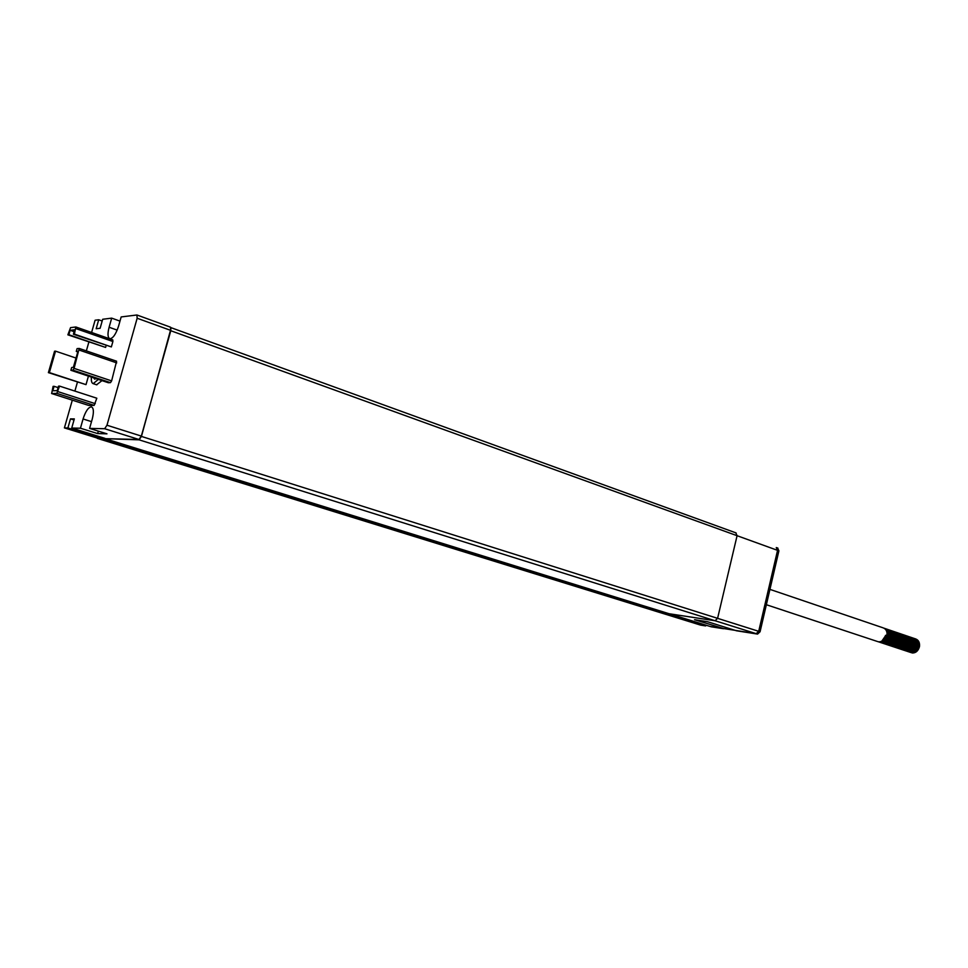 <?xml version="1.0" encoding="UTF-8"?>
<svg xmlns="http://www.w3.org/2000/svg" width="968" height="968" viewBox="0 0 968 968"><rect width="100%" height="100%" fill="white"/><g stroke="black" fill="none" stroke-linecap="round" stroke-linejoin="round"><path stroke-width="1.45" d="M171.106 328.043L141.437 436.423L139.065 439.835L104.955 438.661L709.786 626.356L756.214 633.665L758.706 631.317L777.558 550.356L776.275 547.561M97.357 438.395L101.047 438.238L101.325 437.221L100.975 438.516L97.357 438.395L699.307 624.711L704.305 625.497L704.498 624.723M100.975 438.516L704.305 625.497M104.955 438.661L138.981 439.496L141.34 436.084L170.864 330.439L170.38 327.184M735.825 532.872L737.084 535.703L717.59 618.334L715.086 620.754L757.569 634.088L736.479 630.773L707.451 621.698L694.576 619.714L723.568 628.534M757.569 634.088L760.074 631.741L778.901 550.84L777.606 548.045M715.086 620.754L669.082 613.724L711.129 626.78L723.532 628.728M663.842 612.103L663.661 612.901L658.7 612.139L700.663 625.134L705.66 625.921L705.841 625.134M663.661 612.901L705.66 625.921M75.831 326.99L74.415 334.105L73.399 334.226L74.669 329.773L70.132 330.306L68.873 334.722L67.869 334.831L70.543 327.632L75.831 326.99M76.012 327.051L112.784 339.889L112.893 341.51L111.356 346.919L74.415 334.105M111.356 346.919L73.399 334.226M74.125 331.685L70.132 330.306M106.141 345.576L105.609 347.427L68.873 334.722M105.609 347.427L67.869 334.831M74.088 368.372L72.951 370.163L70.882 370.284L71.68 367.501L73.35 367.392L77.96 351.251L76.278 351.396L77.077 348.625L79.219 348.444L74.088 368.372L111.623 380.896L110.473 382.65L108.331 382.735L70.882 370.284M77.779 351.904L76.278 351.396M79.316 348.492L116.596 361.221L111.623 380.896M51.655 393.528L53.095 386.353L54.087 386.317L52.804 390.769L57.245 390.624L58.528 386.147L59.532 386.099L56.834 393.371L51.655 393.528L88.632 405.398M58.104 387.624L54.087 386.317M88.766 405.447L94.15 405.386L96.824 398.223L59.532 386.099M54.547 351.227L55.527 351.142L49.368 372.583L48.4 372.632L54.547 351.227M76.024 358.063L55.527 351.142M88.439 376.116L86.019 384.635L49.368 372.583M86.019 384.635L48.4 372.632M91.597 332.484L95.094 320.226L98.712 319.767L96.159 328.733L100.115 328.285L102.681 319.271L111.695 318.133L109.106 327.257C107.436 333.779 107.678 337.602 109.82 338.715C112.966 338.461 115.87 334.275 118.556 326.168L121.169 316.935L136.924 314.987L137.153 318.242L106.976 425.23L104.641 428.715L89.588 428.401L92.25 419.035C93.981 412.053 93.715 408 91.44 406.863C88.39 407.141 85.595 411.182 83.067 418.975L80.441 428.219L71.729 428.037L74.33 418.902L70.483 418.878L67.893 427.965L64.408 427.892L72.31 400.171M74.887 391.096L77.428 382.179M86.358 350.876L88.862 342.091M101.991 380.63L96.594 384.78M98.312 379.408L93.206 383.667C91.694 383.159 91.089 380.969 91.403 377.109M93.642 377.847L94.646 379.141L96.05 378.657M98.349 431.135L97.659 433.579L80.441 428.219M97.659 433.579L106.964 433.833L89.588 428.401M119.984 321.11L111.695 318.133M105.004 438.371L71.729 428.037M74.016 419.979L70.483 418.878M101.047 438.238L67.893 427.965M97.441 438.117L64.408 427.892M102.184 321.001L98.712 319.767M914.978 638.711L915.365 638.807C918.281 639.993 919.539 642.534 919.128 646.43C918.051 650.738 915.825 652.928 912.449 652.989C915.946 652.976 918.293 650.823 919.491 646.551C919.89 642.655 918.62 640.114 915.704 638.94L915.159 638.807M914.228 638.735L913.61 638.783M912.57 639.049L911.88 639.34M911.65 639.461L910.912 639.933M909.472 641.264L908.25 643.188M907.403 648.028L907.633 649.117M907.73 649.407L908.057 650.181M910.331 652.371L910.755 652.517C914.385 652.94 916.829 650.786 918.1 646.08C918.499 642.183 917.24 639.642 914.324 638.457L913.768 638.323M906.338 648.935L906.665 649.722M909.049 651.948L909.363 652.057C912.993 652.48 915.438 650.327 916.696 645.62C917.107 641.711 915.849 639.17 912.933 637.985L912.86 637.96M908.867 638.529L908.141 638.977M904.947 648.463L905.274 649.25M907.754 651.524L907.972 651.585C911.602 652.021 914.046 649.867 915.305 645.148C915.716 641.24 914.457 638.698 911.541 637.513L911.396 637.464M906.375 651.065L906.58 651.125C910.21 651.549 912.655 649.407 913.913 644.676C914.324 640.768 913.066 638.227 910.15 637.041L909.63 636.92M902.043 643.115L901.801 645.608M903.083 649.08L902.575 648.536L902.975 649.141M904.366 650.339L905.177 650.665C908.807 651.089 911.251 648.935 912.509 644.204C912.933 640.296 911.675 637.755 908.758 636.569L908.686 636.545M903.64 637.815L902.89 638.517M901.462 640.501L901.063 641.36M900.506 643.369L900.409 645.124M903.471 650.109L903.785 650.206C907.403 650.629 909.847 648.475 911.118 643.744C911.529 639.824 910.283 637.283 907.367 636.097L907.016 635.964C909.92 637.162 911.178 639.703 910.779 643.623C909.509 648.354 907.052 650.508 903.434 650.097L902.745 649.843M903.241 636.654L902.503 637.138M901.982 649.613L902.382 649.746C906 650.157 908.444 648.003 909.726 643.272C910.138 639.4 908.904 636.859 906.048 635.649M898.316 640.308L897.88 641.59M897.626 644.627L897.832 645.789M900.518 649.129L900.978 649.286C904.596 649.697 907.052 647.531 908.323 642.8C908.734 638.953 907.524 636.424 904.693 635.19M896.84 640.005L896.525 640.961M899.09 648.657L899.562 648.814C903.192 649.225 905.637 647.06 906.919 642.328C907.331 638.493 906.121 635.952 903.301 634.718M897.735 648.209L898.159 648.354C901.789 648.754 904.233 646.588 905.504 641.857C905.915 637.96 904.681 635.419 901.813 634.209M895.352 636.75L894.311 638.432M896.428 647.774L896.755 647.882C900.373 648.294 902.829 646.128 904.1 641.373C904.511 637.452 903.253 634.887 900.337 633.701L900.264 633.689M895.11 647.338L895.34 647.41C898.97 647.822 901.414 645.656 902.684 640.901C903.096 636.968 901.849 634.415 898.933 633.229L898.788 633.181M891.419 637.634L890.741 639.654M893.718 646.878L893.924 646.939C897.542 647.362 899.998 645.184 901.269 640.429C901.68 636.496 900.434 633.931 897.53 632.745L897.384 632.709M892.315 634.088L891.407 634.984M892.254 646.394L892.508 646.467C896.126 646.89 898.57 644.712 899.853 639.945C900.264 636.012 899.018 633.459 896.114 632.273L896.029 632.249M891.927 632.878L891.201 633.362M887.946 638.529L887.729 640.671M891.08 646.019L891.08 646.007C894.698 646.418 897.154 644.24 898.425 639.473C898.848 635.54 897.602 632.975 894.698 631.789L894.335 631.656C897.251 632.854 898.498 635.407 898.074 639.352C896.804 644.119 894.347 646.297 890.729 645.886L890.04 645.632M888.2 634.488L887.063 636.424M886.615 642.28L886.918 643.067M892.496 631.075L892.907 631.184C895.823 632.37 897.07 634.935 896.658 638.88C895.376 643.647 892.932 645.825 889.302 645.414L889.665 645.535C893.283 645.946 895.727 643.768 897.009 639.001C897.433 635.093 896.211 632.54 893.343 631.342M888.019 632.697L887.257 633.435M884.909 640.405L885.091 641.433M887.789 644.906L888.237 645.075C891.855 645.475 894.311 643.284 895.594 638.517C896.005 634.572 894.759 632.007 891.843 630.833L891.492 630.688C894.408 631.886 895.654 634.451 895.231 638.396C893.948 643.175 891.504 645.354 887.886 644.942L887.208 644.688M887.644 631.463L886.918 631.959M886.337 644.434L886.809 644.591C890.427 644.99 892.883 642.812 894.166 638.033C894.589 634.173 893.379 631.62 890.56 630.386M884.958 643.974L885.381 644.119C888.999 644.519 891.455 642.328 892.738 637.561C893.161 633.604 891.915 631.039 888.999 629.853L888.648 629.72C891.552 630.918 892.798 633.483 892.375 637.44C891.092 642.22 888.648 644.41 885.03 643.998L884.341 643.732M886.87 629.164L887.22 629.248C890.124 630.434 891.371 632.999 890.947 636.956C889.652 641.748 887.208 643.938 883.59 643.526L883.953 643.635C887.571 644.047 890.028 641.857 891.298 637.077C891.722 633.12 890.475 630.555 887.571 629.369L887.499 629.345M882.284 643.091L882.526 643.163C886.144 643.575 888.588 641.385 889.87 636.593C890.294 632.636 889.048 630.059 886.144 628.873L885.986 628.837M880.868 642.619L881.086 642.691C884.704 643.103 887.148 640.913 888.43 636.109C888.854 632.152 887.62 629.575 884.704 628.389L884.57 628.353M879.392 642.135L879.646 642.22C883.264 642.619 885.708 640.429 886.99 635.625C887.426 631.668 886.18 629.091 883.276 627.905M766.354 604.722L878.206 641.748C881.727 642.159 884.171 640.042 885.526 635.371L886.603 635.734C885.248 640.392 882.816 642.522 879.283 642.099L878.581 641.832M911.941 640.247L911.13 640.828M908.226 647.29L908.359 648.475M908.444 648.85L908.77 649.77M911.299 652.13L912.981 652.311M916.297 650.218L918.208 644.398M916.877 640.707L915.038 639.279M911.578 639.279L910.815 639.63L911.541 639.219M909.424 640.647L908.601 641.542M907.076 648.463L907.379 649.298M907.5 649.552L907.923 650.242M908.831 651.137L909.569 651.549M914.857 649.806L916.817 643.877M915.486 640.223L913.647 638.82M911.106 638.553L910.416 638.723M908.032 640.187L907.197 641.106M905.455 646.321L905.576 647.507M905.661 647.894L905.975 648.826L905.733 647.834M904.753 650.23L906.387 649.843L906.084 649.105L906.532 649.782M913.477 649.334L915.425 643.478M914.119 639.775L912.255 638.348M905.165 641.615L904.124 644.736M903.35 649.77L905.007 649.371L904.693 648.633L905.14 649.322M912.171 648.766L914.034 643.042M908.359 637.61L907.621 637.791M905.225 639.267L904.197 640.477M903.749 641.191L902.745 644.204M905.903 650.339L907.355 650.472M910.827 648.233L912.642 642.655M904.947 637.924L904.112 638.541M903.822 638.807L902.781 640.029M898.268 633.036L898.582 633.12C901.498 634.294 902.745 636.847 902.333 640.78L901.353 643.684M909.424 647.786L911.251 642.292M904.572 636.944L903.822 637.295M903.543 637.452L902.708 638.069M896.852 632.552L897.167 632.636C900.083 633.81 901.329 636.375 900.918 640.308L900.918 640.32C899.635 645.063 897.191 647.241 893.561 646.83L892.871 646.563M899.865 644.361L899.974 645.595M907.996 647.338L909.847 641.748M905.153 636.121L904.402 636.145M903.156 636.472L902.418 636.823M898.473 643.538L898.57 645.111M906.508 646.975L908.444 641.143M905.019 646.6L907.028 640.55M899.49 635.661C900.833 639.981 899.756 643.345 896.259 645.789L896.695 646.491M903.58 646.164L905.612 639.945M902.115 645.765L904.197 639.425M900.712 645.293L902.793 639.037M892.036 644.349L892.036 644.349C895.521 641.869 896.586 638.481 895.206 634.173M899.369 644.736L901.389 638.602M897.989 644.216L899.974 638.19M892.206 633.701L891.455 634.27M896.598 643.72L898.558 637.803M891.83 632.673L891.056 633.06L891.818 632.636M890.778 633.229L890.028 633.798M887.946 636.666L887.402 638.251M895.17 643.248L897.142 637.234M891.383 631.898L890.669 632.092M890.403 632.201L889.652 632.564M888.176 633.737L887.293 634.802M893.658 642.873L895.702 636.581M894.359 633.024L892.532 631.644M889.955 631.426L889.241 631.62M887.91 632.285L887.16 632.866M884.486 640.635L884.788 641.663M892.157 642.474L894.275 636.012M890.693 642.05L892.835 635.444M889.193 641.639L891.407 634.923M887.765 641.155L889.979 634.536M886.373 640.622L888.551 634.1M884.97 640.114L887.124 633.665M883.59 639.582L885.563 635.468M885.526 635.371L886.603 635.734M908.383 647.314L908.48 648.354M908.553 648.741L908.867 649.71M910.283 651.585L910.997 652.009M914.7 651.742C917.991 649.334 919.019 646.08 917.773 641.978M916.611 640.284L915.026 639.267M914.7 639.17L913.828 639.013M911.614 639.376L910.864 639.739M907.161 648.27L907.476 649.238M907.597 649.492L908.008 650.206M908.891 651.125L909.593 651.537M913.284 651.295C916.575 648.911 917.616 645.668 916.406 641.554M911.166 638.626L910.465 638.82M908.045 640.368L907.197 641.36M905.794 647.894L906.072 648.754M909.351 639.001C910.694 643.248 909.642 646.588 906.193 649.032L906.617 649.746M908.686 651.258L910.162 651.391M911.844 650.859C915.171 648.487 916.236 645.22 915.014 641.07M913.852 639.352L912.243 638.323M908.831 638.432L908.057 638.82M905.068 642.147L904.366 644.252M910.404 650.411C913.792 648.04 914.857 644.749 913.598 640.55M903.64 641.748L902.987 643.708M904.693 649.722L905.407 650.145M909 649.952C912.4 647.556 913.465 644.252 912.183 640.029M904.983 638.045L904.136 638.711M903.834 638.989L902.975 640.029M902.212 641.348L901.607 643.139M904.306 649.806L905.975 650M907.585 649.504C911.021 647.084 912.086 643.744 910.767 639.509M903.58 637.585L902.733 638.239M900.034 644.144L900.107 645.475M902.902 649.346L904.596 649.528M905.189 636.17L904.451 636.218M898.764 645.378L899.066 646.382M904.838 648.536C908.238 646.092 909.279 642.764 907.96 638.553M906.822 636.944L905.261 635.952M903.446 648.064C906.835 645.62 907.875 642.292 906.568 638.094M902.031 647.604C905.419 645.16 906.459 641.845 905.177 637.646M900.603 647.144C903.979 644.724 905.044 641.409 903.785 637.21M899.139 646.697C902.563 644.289 903.64 640.961 902.37 636.714M897.687 646.249C901.16 643.829 902.236 640.477 900.93 636.182M892.242 633.834L891.48 634.439M894.819 645.329C898.352 642.873 899.429 639.473 898.05 635.129M890.814 633.362L890.052 633.967M887.366 639.618L887.39 641.07M887.487 641.639L887.741 642.546M893.404 644.845C896.937 642.377 898.014 638.965 896.622 634.621M895.533 633.108L893.96 632.116M891.443 631.971L890.717 632.189M890.451 632.298L889.701 632.685M885.986 639.037L887.281 635.129M894.081 632.6L892.52 631.632M890.028 631.487L889.289 631.717M887.946 632.419L887.196 633.036M884.607 640.514L884.897 641.59M890.62 643.877C894.093 641.385 895.158 637.997 893.803 633.701M889.193 643.393C892.653 640.925 893.718 637.537 892.387 633.241M891.225 631.632L889.652 630.652M887.741 642.933C891.201 640.477 892.278 637.101 890.971 632.806M886.252 642.486C889.761 640.029 890.862 636.629 889.531 632.298M884.776 642.026C888.346 639.558 889.435 636.133 888.067 631.753M883.324 641.554C886.918 639.074 888.019 635.637 886.615 631.233M881.848 641.094L885.72 635.516M911.142 640.913L911.953 640.271M884.026 628.196L884.341 628.28C887.257 629.454 888.503 632.031 888.08 635.988C886.785 640.78 884.341 642.982 880.723 642.583L880.021 642.304M885.454 628.692L885.78 628.764C888.697 629.95 889.931 632.515 889.507 636.472C888.225 641.264 885.768 643.454 882.163 643.055L881.461 642.776M885.26 629.103L885.889 629.067M883.953 643.659L882.901 643.248M882.392 641.76L882.102 641.094M889.665 630.12L890.076 630.216C892.98 631.402 894.226 633.967 893.803 637.912C892.52 642.691 890.076 644.882 886.458 644.47L885.78 644.204M889.205 631.56L889.894 631.281M889.665 645.547L888.624 645.16M890.645 632.031L891.274 631.777M887.366 640.828L887.402 639.545M888.709 635.661L889.519 634.512M895.4 632.068L895.751 632.152C898.667 633.338 899.913 635.891 899.502 639.836C898.219 644.591 895.775 646.769 892.145 646.358L891.455 646.092M890.149 636.097L890.996 634.935M902.333 640.78C901.051 645.535 898.606 647.713 894.976 647.302L894.287 647.023M899.659 633.508L899.998 633.592C902.902 634.778 904.16 637.331 903.737 641.264C902.466 646.007 900.022 648.185 896.392 647.761L895.715 647.495M894.444 637.44L895.291 636.291M901.039 633.98L901.402 634.064C904.318 635.25 905.564 637.815 905.153 641.736C903.882 646.479 901.426 648.645 897.808 648.233L897.13 647.967M895.872 637.888L896.67 636.799M902.418 634.451L902.805 634.536C905.721 635.734 906.968 638.287 906.556 642.207C905.286 646.951 902.841 649.117 899.224 648.693L898.546 648.439M897.3 638.323L897.989 637.367M903.797 634.911L904.209 635.02C907.125 636.206 908.371 638.759 907.96 642.679C906.701 647.423 904.257 649.576 900.627 649.153L899.962 648.911M898.715 638.759L899.308 637.936M905.201 635.395L905.612 635.492C908.529 636.678 909.775 639.231 909.363 643.151C908.105 647.882 905.661 650.036 902.031 649.625L901.353 649.371M900.131 639.195L900.676 638.444M900.083 645.487L900.058 644.095M901.559 639.63L902.031 638.965M908.069 636.363L908.408 636.46C911.324 637.634 912.582 640.175 912.171 644.095C910.9 648.814 908.456 650.968 904.826 650.556L904.136 650.302M901.74 642.837L902.152 641.627M902.962 640.066L903.483 639.376M909.496 636.847L909.799 636.932C912.715 638.106 913.973 640.647 913.574 644.567C912.304 649.286 909.847 651.44 906.23 651.028L905.54 650.75M903.096 643.454L903.592 641.965M904.378 640.514L904.983 639.727M910.888 637.331L911.19 637.404C914.107 638.577 915.365 641.119 914.966 645.027C913.695 649.746 911.251 651.9 907.621 651.488L906.931 651.21M904.451 644.059L905.032 642.328M905.794 640.961L906.375 640.187M912.267 637.791L912.594 637.876C915.51 639.061 916.756 641.602 916.357 645.499C915.087 650.218 912.642 652.359 909.012 651.948L908.335 651.67M905.673 647.398L905.661 645.692M906.992 641.724L907.754 640.671M910.368 638.638L911.045 638.396M911.263 638.335L911.868 638.215M912.098 638.178L912.703 638.154M913.623 638.251L913.973 638.348C916.89 639.533 918.148 642.074 917.737 645.971C916.478 650.678 914.034 652.831 910.404 652.396L909.739 652.142M907.815 650.29L907.476 649.564M908.408 642.159L909.121 641.167M911.771 639.11L912.437 638.868M912.449 653.001L911.275 652.626M170.949 330.79L777.558 550.356M139.065 439.835L756.214 633.665M141.437 436.423L758.706 631.317M737.084 535.703L778.901 550.84M717.59 618.334L760.074 631.741M112.893 341.51L75.988 328.624M110.473 382.65L72.951 370.163M116.717 362.891L79.303 350.114M95.275 403.668L57.947 391.629M94.15 405.386L56.834 393.371M91.512 421.637L83.067 418.975M117.188 330.112L109.106 327.257M141.34 436.084L106.976 425.23M138.981 439.496L104.641 428.715M170.864 330.439L137.153 318.242M171.009 327.668L736.091 532.932M776.651 547.658L777.885 548.106M112.784 339.889L75.952 327.002M116.596 361.221L79.255 348.456M88.717 405.435L51.606 393.516M96.86 384.865L93.206 383.667M170.574 327.208L136.996 315.011M883.276 627.893L769.935 589.379"/></g></svg>
